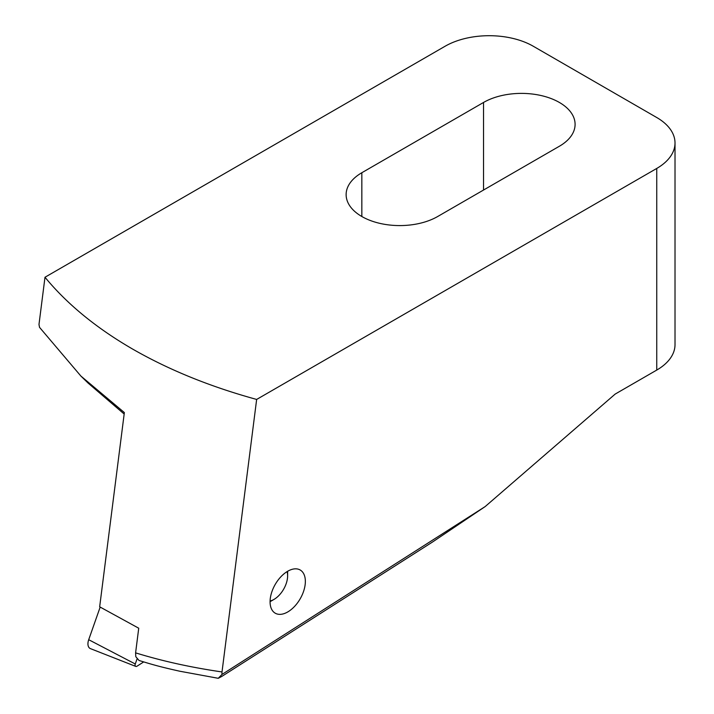 <?xml version="1.0" encoding="UTF-8"?>
<svg xmlns="http://www.w3.org/2000/svg" width="714" height="714" viewBox="0 0 714 714"><rect width="100%" height="100%" fill="white"/><g stroke="black" fill="none" stroke-linecap="round" stroke-linejoin="round"><path stroke-width="1.07" d="M287.064 571.619A19.332 11.165 -60 0 1 287.626 575.761A19.332 11.165 -60 0 1 273.953 599.439A19.332 11.165 -60 0 1 270.088 601.027M287.626 575.761L287.626 571.28M136.999 659.12L135.276 663.993A2.686 1.553 120 0 0 135.749 666.403A2.686 1.553 120 0 0 136.106 666.465A2.686 1.553 120 0 0 137.07 666.153L143.728 661.905M135.749 666.403L90.455 648.633L135.749 666.403A2.686 1.553 120 0 0 137.07 666.153A2.686 1.553 120 0 1 135.749 666.403A2.686 1.553 120 0 1 135.071 665.225A2.686 1.553 120 0 1 135.276 663.993A2.686 1.553 120 0 0 135.071 665.225A2.686 1.553 120 0 0 135.749 666.403L90.455 648.633A9.978 5.757 -60 0 1 88.706 639.708L100.174 607.096M256.647 399.438L656.746 168.442A62.359 36.003 0 0 0 675.016 142.987A62.359 36.003 0 0 0 656.746 117.524L533.278 46.249A62.359 36.003 0 0 0 445.09 46.249L44.991 277.246C67.054 304.048 96.203 327.958 132.429 348.959C168.807 369.87 210.211 386.702 256.647 399.438L222.009 671.945C191.298 667.501 162.489 661.146 135.598 652.864L138.73 628.213L99.665 606.802L124.352 412.567L80.887 376.055L88.134 383.106L124.165 414.031M270.097 602.83A24.945 14.405 120 0 0 275.247 613.201A24.945 14.405 120 0 0 294.891 606.061A24.945 14.405 120 0 0 305.333 580.357A24.945 14.405 -60 0 0 300.183 569.995A24.945 14.405 -60 0 0 280.54 577.135A24.945 14.405 -60 0 0 270.097 602.83M656.746 168.442L656.746 370.075A62.359 36.003 0 0 0 675.016 344.621L675.016 142.987M656.746 370.075L615.182 394.074L485.154 506.583L432.568 541.98L221.777 676.435L218.252 678.3L221.947 674.471L222.009 671.945M221.947 674.471L485.154 506.583M39.529 327.351L38.984 324.468L44.991 277.246M218.252 678.3L179.776 671.222C160.82 666.974 153.519 664.966 139.034 660.468L135.794 656.693L135.598 652.864M483.539 102.459L361.837 172.726A53.63 30.961 0 0 0 346.129 194.619A53.63 30.961 0 0 0 379.232 223.223A53.63 30.961 0 0 0 437.682 216.512L559.383 146.245A53.63 30.961 0 0 0 575.091 124.352A53.63 30.961 0 0 0 541.988 95.747A53.63 30.961 0 0 0 483.539 102.459L483.539 190.031M39.529 327.342L80.887 376.055M90.455 648.633A9.978 5.757 -60 0 1 87.947 644.269A9.978 5.757 -60 0 1 88.706 639.708A9.978 5.757 -60 0 0 87.947 644.269A9.978 5.757 -60 0 0 90.455 648.633M135.276 663.993L88.706 639.708M361.837 172.726L361.837 216.512M273.953 599.439L270.079 601.679"/></g></svg>

